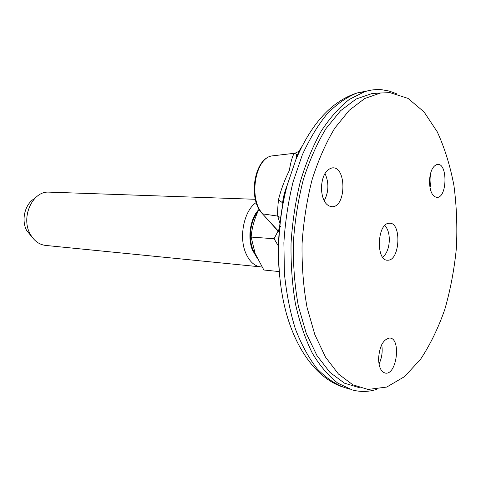 <?xml version="1.0" encoding="UTF-8"?>
<svg xmlns="http://www.w3.org/2000/svg" width="481" height="481" viewBox="0 0 481 481"><rect width="100%" height="100%" fill="white"/><g stroke="black" fill="none" stroke-linecap="round" stroke-linejoin="round"><path stroke-width="0.72" d="M380.098 93.067L372.023 93.524L356.174 99.008L340.614 110.696L326.106 128.439C317.177 143.091 309.602 160.119 303.367 179.521C298.118 199.916 294.769 221.146 293.326 243.212C293.055 265.217 294.745 286.225 298.388 306.235L306.247 333.303L316.997 355.651L329.984 372.42L344.468 383.165L359.728 387.806M376.509 389.436C368.452 391.937 360.341 392.099 352.176 389.911L337.758 383.116C328.475 375.92 319.997 365.939 312.325 353.18C305.297 338.937 299.681 322.571 295.478 304.076C292.226 284.662 290.746 264.388 291.041 243.266C292.388 222.09 295.466 201.617 300.264 181.842C305.964 162.915 312.933 146.032 321.182 131.181C329.972 117.803 339.37 107.197 349.374 99.381L364.556 91.727C370.34 89.899 376.034 89.225 381.637 89.706L389.135 91.035L396.374 93.681M301.803 146.675C299.447 149.97 297.48 154.269 295.905 159.554L287.355 184.728C284.926 191.624 283.333 198.545 282.563 205.489L282.539 206.102M275.03 155.555L271.549 155.964C254.744 158.904 248.497 199.753 262.854 213.907L277.741 216.089C277.471 212.518 277.723 207.052 278.493 199.693C280.886 189.881 284.487 180.183 289.303 170.593C290.843 161.574 292.466 155.934 294.162 153.667L299.735 150.896M280.736 217.725L277.741 216.089L280.026 223.641M294.162 153.667L295.19 153.445M278.493 199.693L282.612 202.868L282.918 204.04M282.708 205.195L282.563 205.489C278.252 229.431 277.296 253.265 279.689 276.978M32.143 237.193L26.732 230.627C20.893 220.015 25.06 203.523 34.74 198.491M256.205 202.537C244.3 210.197 238.666 236.267 245.575 252.657C249.441 261.808 254.834 266.582 261.754 266.991L46.681 245.532C39.64 245.045 34.109 241.149 30.081 233.844C20.773 217.364 32.293 191.54 48.25 192.105L50.277 192.172M258.838 209.614C250.397 217.881 247.258 237.452 252.429 250.042L256.842 257.539M279.214 271.579L263.859 270.003L255.122 253.493L251.142 237.085C251.864 227.705 254.503 218.392 259.079 209.139M280.748 225.938L274.074 238.726L251.142 237.085M274.074 238.726L278.541 246.278M257.78 211.844C250.517 220.49 248.22 238.071 252.898 249.555L255.7 254.936M390.037 92.647L380.501 93.007L364.73 98.521L349.236 110.287L334.782 128.162C325.884 142.929 318.326 160.095 312.103 179.647C306.86 200.216 303.505 221.621 302.05 243.861C301.761 266.047 303.427 287.223 307.046 307.383L314.845 334.656L325.529 357.155L338.438 374.02L352.844 384.806L368.019 389.442L386.706 387.073L404.479 376.665L420.484 359.379C430.08 344.937 438.185 328.307 444.787 309.481C450.438 289.821 454.304 269.33 456.397 248.022C457.437 226.617 456.607 205.718 453.902 185.329C450.138 165.596 444.582 147.757 437.241 131.806L424.02 111.899L408.062 98.413L390.037 92.647M324.188 200.902C328.842 191.853 329.106 182.696 324.988 173.431C329.094 182.702 328.83 191.847 324.182 200.89M321.38 188.029C322.048 199.801 325.673 206.048 332.257 206.77C346.458 206.77 346.476 165.819 332.209 167.893C325.679 169.589 322.072 176.299 321.38 188.029M379.004 364.027C381.914 357.9 382.822 351.461 381.71 344.697C382.81 351.461 381.908 357.9 378.998 364.015M378.559 358.628C378.824 367.328 381.162 372.168 385.576 373.142C397.011 374.867 401.256 337.969 389.652 338.041C383.249 339.279 379.551 346.146 378.559 358.628M388.931 223.256C376.99 223.701 375.829 261.357 387.764 260.191C400.114 260.846 401.791 221.975 389.339 223.22L388.931 223.256M429.449 181.397C429.822 191.408 432.383 196.747 437.133 197.408C447.336 197.505 447.721 162.806 437.463 164.37C432.726 165.723 430.05 171.398 429.449 181.397M430.387 173.894C431.241 178.511 431.102 183.117 429.978 187.698C431.114 183.117 431.247 178.505 430.393 173.875M382.629 257.155C385.119 255.375 386.995 252.242 388.251 247.757C389.424 243.206 389.616 238.678 388.828 234.169C388.071 230.267 386.712 227.405 384.746 225.589M382.732 257.299L384.337 255.639M386.237 227.315L384.872 225.457M367.376 90.915L357.155 92.947C346.951 96.982 337.019 103.872 327.351 113.63C318.019 124.988 309.65 138.805 302.23 155.086L293.037 182.04C288.263 201.563 285.209 221.777 283.88 242.683L284.415 273.515C286.448 293.542 290.115 312.043 295.412 329.016C301.521 344.757 308.76 358.002 317.117 368.741C325.932 377.886 335.227 384.211 345.003 387.704L349.741 389.159M296.386 156.529L297.222 156.445M279.245 232.064L262.127 213.438M295.905 159.554C311.514 123.244 331.932 101.04 357.155 92.947L364.556 91.727M343.163 387.151C318.542 379.172 297.354 352.381 286.502 313.901C275.751 275.312 276.01 226.401 287.355 184.728M279.22 232.371L262.379 213.72C247.859 199.405 253.992 159.151 271.549 155.964L294.895 153.229M295.202 153.445C295.388 155.122 297.204 151.022 295.899 159.584M287.379 184.662C286.027 188.263 283.459 194.919 282.612 202.868M282.467 206.018L282.443 206.65M48.25 192.105L255.309 199.29M372.023 93.524L380.501 93.007M331.06 206.722L332.257 206.77M384.782 372.997L385.576 373.142M386.862 260.113L387.764 260.191M436.465 197.39L437.133 197.408"/></g></svg>

